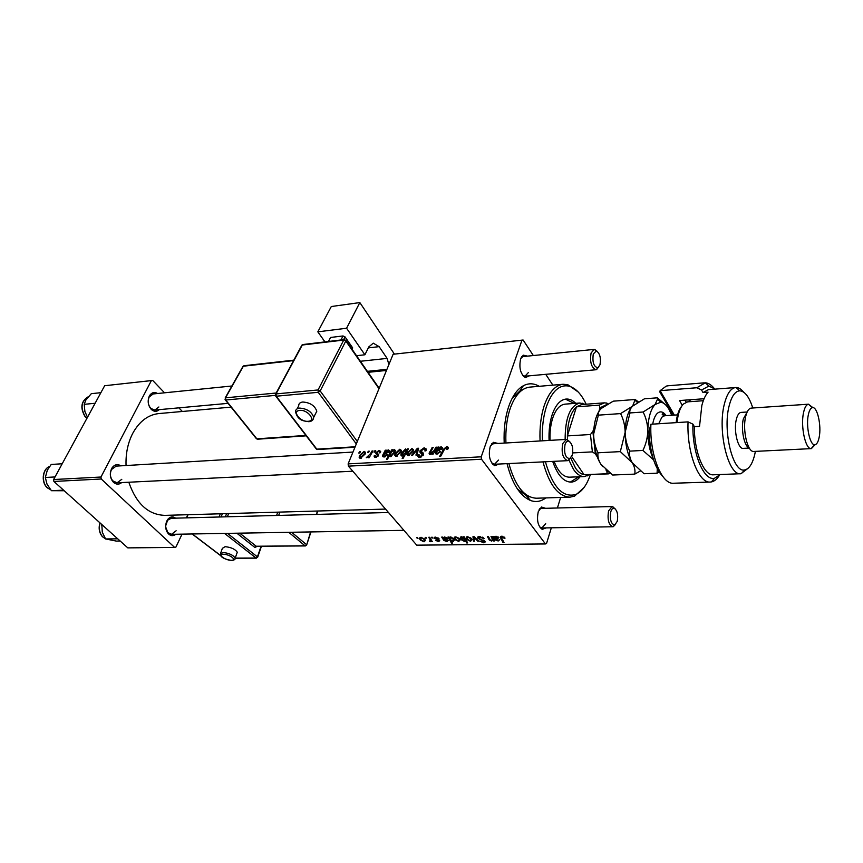 <?xml version="1.0" encoding="UTF-8"?>
<svg xmlns="http://www.w3.org/2000/svg" width="863" height="863" viewBox="0 0 863 863"><rect width="100%" height="100%" fill="white"/><g stroke="black" fill="none" stroke-linecap="round" stroke-linejoin="round"><path stroke-width="1.29" d="M159.267 409.634C156.753 411.899 154.121 411.856 151.381 409.504C147.994 405.534 147.314 401.047 149.331 396.041L149.828 395.2C152.039 392.331 154.617 391.759 157.584 393.506M153.183 393.96L149.18 396.98C147.454 401.263 148.037 405.103 150.939 408.512L154.865 410.044L158.878 406.98M121.726 482.579C118.749 484.898 115.836 484.628 112.977 481.781C110.011 477.789 109.547 473.42 111.575 468.674L112.19 467.649C114.725 464.434 117.616 463.83 120.852 465.837M116.192 466.106L111.467 469.548C109.73 473.614 110.13 477.358 112.675 480.767L117.066 482.805L121.791 479.321M175.836 534.251C173.204 536.29 170.658 536.074 168.188 533.614C165.405 529.904 164.952 525.707 166.807 521.015L167.951 519.192C170.367 516.57 172.924 516.225 175.631 518.156M388.49 512.493L171.219 518.275L167.616 520.238L165.664 525.901M165.674 526.937L167.821 532.579L171.489 534.326L176.128 530.767M499.17 464.035L494.715 465.686C489.753 462.039 488.231 455.718 490.162 446.743L493.366 442.32L498.037 443.453M491.683 462.913L494.553 464.262L498.512 460.076M529.321 375.826L525.373 377.606C520.432 374.046 518.846 367.821 520.616 358.911L523.269 355.168L527.52 356.128M522.579 375.276L524.995 376.225L528.307 372.633M546.15 527.897L542.191 529.364C537.876 526.042 536.57 520.152 538.264 511.694L541.511 507.045L545.599 508.307M539.623 526.915L541.878 527.973L545.686 523.679M545.804 497.929C540.961 501.586 535.826 502.428 530.411 500.454C519.925 495.891 512.137 483.614 507.034 463.647M504.197 443.086C503.614 429.343 505.146 417.066 508.792 406.268C512.439 395.977 517.293 389.137 523.345 385.739C528.577 382.989 533.863 383.183 539.202 386.311M517.455 489.041L526.43 495.74L528.976 496.473M159.029 413.55L158.684 413.582C147.897 414.855 139.213 421.511 132.622 433.56C127.832 443.01 125.631 453.668 126.052 465.524M431.468 537.25L432.946 538.102L431.468 537.25M425.168 537.336L426.635 538.178L425.168 537.336M439.008 538.577L435.923 537.671L435.114 538.124L439.699 540.389L438.782 541.662L435.524 540.357L438.361 541.112L438.846 540.497L434.111 537.983L435.502 537.12L439.008 538.577M448.976 537.013L449.31 537.627L450.367 536.915L453.625 538.695L454.391 540.011L453.291 541.5L451.187 540.788L452.46 543.086L451.5 543.097L448.005 537.023L448.976 537.013M479.45 536.527L484.078 538.577L479.968 537.25L478.889 538.307L485.513 541.759L483.841 542.849L479.655 541.101L483.302 542.126L484.38 541.511L477.951 538.383L477.617 537.789L479.45 536.527M467.563 536.689L471.338 538.436L472.083 539.72L470.572 541.306L466.786 539.483L466.096 538.285L467.563 536.689M490.993 536.452L492.007 536.441L494.413 540.961L493 540.216L491.608 541.069L489.278 540.001L487.39 536.506L488.393 536.484L490.27 539.968L491.468 540.508L492.428 539.267L490.993 536.452M504.672 537.584L505.028 538.156L504.089 538.242L502.115 536.959L501.479 537.606L504.024 542.557L503.01 542.568L500.4 537.509L501.608 536.225L504.672 537.584M393.118 354.262L523.107 340.011L393.118 354.262L348.123 463.884L481.23 456.807L481.522 459.235L348.415 466.149L416.732 545.157L545.448 543.949L546.538 543.485L551.338 527.811M481.522 459.235L545.448 543.949M494.003 536.408L494.553 536.98L496.031 536.301L498.846 537.584L497.315 539.062L495.75 539.246L496.042 539.785L497.832 540.432L499.806 539.602L498.188 541.004L495.06 539.85L492.967 536.43L494.003 536.408M463.388 536.818L464.24 536.808L467.67 542.935L466.689 542.946L465.513 540.81L464.37 541.371L461.047 539.612L460.303 538.339L461.468 536.764L463.83 537.638L463.388 536.818M472.967 536.689L474.165 536.678L478.728 541.133L477.746 541.144L473.992 537.379L474.542 541.187L473.496 541.198L472.967 536.689M455.729 536.84L459.472 538.588L460.249 539.893L458.76 541.435L454.995 539.623L454.272 538.393L455.729 536.84M442.665 537.099L443.226 537.649L444.585 536.991L447.347 538.242L447.649 538.771L444.51 539.86L444.812 540.378L446.559 541.015L447.368 540.141L448.436 540.357L446.937 541.565L443.884 540.443L441.694 537.11L442.665 537.099M420.907 537.315L424.607 539.019L425.437 540.421L424.035 541.824L420.324 540.033L419.537 538.717L420.907 537.315M428.76 537.282L429.709 537.271L432.309 541.651L430.842 540.756L429.386 541.608L430.292 540.152L428.76 537.282M416.581 537.444L418.048 538.296L416.581 537.444M560.637 497.455L557.401 507.994M523.107 340.011L533.345 355.545M545.74 374.326L552.87 385.135M374.79 450.831L375.75 450.777L375.027 452.104L374.046 452.158L374.79 450.831L375.351 451.511M368.328 451.22L369.288 451.166L368.555 452.482L367.584 452.536L368.328 451.22L368.889 451.878M380.443 452.6L379.375 452.902L379.58 451.878L378.663 451.306L376.915 452.848L378.63 454.574L378.49 455.427L375.696 457.455L374.154 456.581L374.315 455.535L375.329 455.362L376.085 456.613L377.465 455.632L375.988 452.536L379.04 450.464L380.659 451.392L380.443 452.6M392.73 449.774L392.19 450.713L394.272 449.558L395.362 450.464L395.017 452.201L390.626 456.624L389.526 455.588L387.487 459.17L386.495 459.224L391.737 449.828L392.73 449.774M424.132 447.789L426.29 449.04L425.955 450.81L424.898 450.982L425.157 449.601L423.657 448.889L420.982 451.176L423.064 452.859L423.431 454.866L419.752 457.53L417.757 456.171L418.026 454.736L419.073 454.574L418.868 455.556L420.205 456.419L422.395 454.974L419.828 451.985L420.044 450.734L424.132 447.789L426.117 450.292M411.931 448.512L413.517 449.677L413.269 451.09L408.426 455.632L406.905 454.499L407.196 452.902L411.931 448.512L413.463 450.432M435.88 447.207L436.915 447.153L433.14 454.132L432.093 454.186L432.73 453.021L430.119 454.423L429.094 453.69L432.18 447.433L433.215 447.368L430.292 452.741L430.777 453.539L434.132 450.443L435.88 447.207L436.473 447.973M448.177 448.415L446.678 449.483L447.185 448.091L446.43 447.552L444.413 449.429L440.723 456.268L439.677 456.322L443.496 449.245L446.905 446.441L448.372 447.379L448.177 448.415M521.964 340.195L481.23 456.807M438.976 447.023L438.76 447.886L441.166 446.775L442.439 447.735L442.266 448.663L436.861 451.381L436.344 452.633L437.336 453.172L440.486 451.781L436.926 454.046L435.222 453.043L435.33 452.352L437.908 447.088L438.976 447.023M407.519 448.889L408.393 448.846L403.161 458.318L402.158 458.372L404.003 455.06L402.039 455.988L400.874 455.06L401.198 453.345L405.664 448.889L406.818 450.141L407.519 448.889L408.026 449.515M417.358 448.307L418.587 448.242L416.948 455.038L415.934 455.092L417.433 449.332L412.643 455.276L411.554 455.34L417.358 448.307L418.285 449.472M399.774 449.235L401.338 450.357L401.079 451.802L396.257 456.311L394.769 455.222L395.071 453.604L399.774 449.235L401.284 451.101M386.268 450.152L386.041 450.982L388.35 449.914L389.504 450.702L389.332 451.748L384.132 454.391L383.604 455.675L384.51 456.139L387.541 454.79L384.089 456.991L382.525 456.106L382.643 455.34L385.265 450.216L386.268 450.152M364.089 451.349L365.545 452.352L365.276 453.873L360.54 458.296L359.148 457.325L359.461 455.632L364.089 451.349L365.524 453.064M372.018 450.993L372.989 450.939L369.17 457.703L368.188 457.757L368.997 456.354L366.279 457.746L370.454 453.701L372.018 450.993L372.579 451.673M359.547 451.737L360.497 451.683L359.763 452.999L358.792 453.053L359.547 451.737L360.098 452.395M104.66 385.729L152.697 380.443L104.66 385.729L53.614 479.537L100.96 477.023L101.241 478.997L53.894 481.457L127.8 547.876L174.628 547.433L175.944 547.045L182.039 534.143M101.241 478.997L174.628 547.433M152.697 380.443L164.52 392.805M178.878 407.843L182.341 411.468M151.349 380.637L100.96 477.023M128.814 482.223C136.3 503.809 148.35 514.855 164.962 515.362L385.534 509.084M53.894 481.457L53.614 479.537M348.415 466.149L348.123 463.884M522.665 389.72L519.968 390.885L512.104 398.447M523.161 356.57L520.993 357.962M493.42 443.733L490.713 445.384M541.284 508.426L539.138 509.58M447.606 449.321L447.077 448.641M444.089 450.022L443.496 449.245M448.253 448.177L446.905 446.441M442.374 448.329L441.166 446.775M437.886 453.873L437.336 453.172M440.033 452.385L439.504 451.716M436.667 454.046L435.33 452.352M436.581 451.845L435.977 451.069M438.404 448.911L437.692 447.994M438.922 448.382L437.908 447.088M440.518 447.66L437.358 450.497L441.23 448.728L440.518 447.66M437.854 451.133L437.358 450.497M441.824 449.483L441.23 448.728M433.334 453.776L432.73 453.021M430.475 454.37L429.245 452.827M432.762 448.177L432.18 447.433M431.209 454.089L430.777 453.539M404.574 455.761L404.003 455.06M401.942 454.251L401.198 453.345M407.271 450.874L405.664 448.889M407.325 450.777L406.818 450.141M405.146 453.021L406.182 450.367L405.427 449.731L401.953 454.499L402.697 455.114L405.146 453.021L405.707 453.711M406.559 452.18L405.966 451.446M407.951 453.83L407.196 452.902M408.803 454.769L412.223 451.252L412.46 450.055L411.597 449.364L408.199 452.848L407.951 454.078L409.353 455.448M412.848 452.029L412.223 451.252M418.113 450.195L417.433 449.332M425.998 450.669L425.157 449.601M423.539 454.531L421.263 451.683M420.001 457.509L417.94 454.941M420.917 457.314L420.205 456.419M422.989 455.718L422.395 454.974M423.237 455.286L422.395 454.229M423.075 455.222L420.044 450.734M395.804 454.499L395.071 453.604M396.635 455.459L400.044 451.964L400.281 450.745L399.44 450.076L396.052 453.55L395.815 454.79L397.185 456.128M400.659 452.719L400.044 451.964M395.362 450.896L394.272 449.558M390.378 456.624L389.526 455.588M392.309 450.518L391.737 449.828M390.907 455.783L393.949 452.471L394.229 450.799L392.158 451.327L390.41 454.1L390.205 455.179L391.424 456.419M394.553 453.204L393.949 452.471M395.125 451.899L394.229 450.799M394.682 452.946L394.057 452.19M389.472 451.273L388.35 449.914M385.071 456.807L384.51 456.139M387.12 455.34L386.602 454.725M384.013 456.991L382.643 455.34M383.884 454.79L383.301 454.089M385.707 451.932L385.027 451.101M386.257 451.414L385.265 450.216M387.714 450.766L384.628 453.539L388.35 451.813L387.714 450.766M385.125 454.143L384.628 453.539M388.922 452.503L388.35 451.813M378.62 454.984L377.185 453.258M375.912 457.433L374.315 455.535M376.624 457.261L376.085 456.613M377.994 456.257L377.465 455.632M378.264 455.891L377.584 455.092L378.264 455.88M378.458 455.502L375.988 452.536M380.551 452.288L379.04 450.464M360.151 456.451L359.461 455.632M360.917 457.466L364.283 454.035L364.531 452.773L363.744 452.18L360.41 455.588L360.151 456.872L361.468 458.113M364.876 454.736L364.283 454.035M369.547 457.023L368.997 456.354M367.789 457.509L367.142 456.743M367.929 457.401L367.476 456.861M504.402 537.271L504.089 538.242M504.003 536.937L503.755 537.703M502.342 536.279L502.115 536.959M503.409 541.371L503.01 542.568M501.187 536.257L500.616 538.005M495.977 538.566L495.75 539.246M498.404 540.357L498.188 541.004M496.344 536.311L495.06 539.85M495.438 536.376L494.564 539.019M493.765 536.419L493.56 537.023M498.07 536.905L497.843 537.606L496.16 536.872M495.47 538.674L497.843 537.606M493.798 539.796L493.409 540.972M493.388 539.051L493 540.216M491.802 540.486L491.608 541.069M489.645 538.89L489.278 540.001M467.066 541.856L466.689 542.946M465.88 539.742L465.513 540.81M464.111 536.808L463.83 537.638M464.79 539.494L462.007 537.325L461.36 538.415L464.229 540.821L465.157 538.436M464.553 537.379L464.175 538.48M470.162 540.756L471.025 539.569L470.421 538.512L468.016 537.239L467.207 538.48L467.757 539.472L470.162 540.756M470.669 537.778L470.421 538.512M477.983 540.421L477.746 541.144M474.208 536.721L473.992 537.379M474.251 538.965L473.496 541.198M483.409 537.876L483.151 538.663M483.248 537.735L483 538.469M482.374 537.153L482.169 537.757M480.206 536.549L479.968 537.25M484.121 541.996L483.841 542.849M484.456 540.54L484.229 541.241M483.614 540.098L483.409 540.691M478.544 536.624L477.951 538.383M458.339 540.885L459.192 539.753L458.566 538.663L456.171 537.401L455.373 538.588L455.955 539.612L458.339 540.885M458.814 537.94L458.566 538.663M454.057 539.289L453.291 541.5M451.878 542.029L451.5 543.097M452.773 540.95L453.399 540.033L452.773 538.836L450.508 537.476L449.86 538.037L450.68 539.828L452.773 540.95M453.043 538.081L452.773 538.836M450.702 536.937L450.508 537.476M451.683 537.207L451.489 537.746M452.881 537.94L452.633 538.652M444.747 539.192L444.51 539.86M447.163 540.918L446.937 541.565M444.305 539.278L443.884 540.443M442.503 537.099L442.288 537.692M444.747 537.552L443.83 538.49L444.208 539.31L446.559 538.544L444.941 537.013M446.624 537.606L446.398 538.253M438.447 538.037L438.199 538.749M439.353 540.055L438.782 541.662M439.073 539.86L438.846 540.497M434.801 537.185L434.359 538.415M420.669 539.084L420.324 540.033M423.614 541.284L424.423 540.303L423.733 539.095L421.371 537.854L420.615 538.9L421.252 540.022L423.614 541.284M423.981 538.415L423.733 539.095M425.998 537.325L425.675 538.199M431.727 540.659L431.36 541.662M431.187 539.774L430.842 540.756M430.993 539.429L430.152 541.759M429.591 541.036L429.386 541.608M432.298 537.239L431.985 538.113M417.422 537.433L417.109 538.307M575.772 403.323C572.633 400.227 569.386 398.803 566.02 399.051C560.098 399.806 555.438 405.135 552.05 415.06C549.699 422.525 548.706 430.982 549.073 440.432M552.698 461.403C557.444 475.071 563.593 481.975 571.144 482.115C574.434 481.899 577.433 480.108 580.119 476.743M570.303 482.115L578.652 476.797M586.182 404.218C581.425 394.175 575.772 388.167 569.213 386.182C559.634 384.154 552.029 390.982 546.398 406.689C543.205 416.71 541.878 428.091 542.417 440.82M540.065 440.961C539.504 427.821 540.874 416.085 544.186 405.75C548.803 392.46 555.092 385.297 563.054 384.262L567.746 384.671L578.232 392.007M529.904 387.109L529.645 387.131C521.479 388.177 515.017 395.243 510.249 408.339C506.829 418.512 505.394 430.065 505.934 442.989M569.504 477.174C563.388 477.153 558.232 471.878 554.057 461.338M550.044 440.367C549.731 432.147 550.605 424.79 552.654 418.275C555.643 409.515 559.763 404.801 565.006 404.143L579.871 403.01L585.157 404.294M583.895 487.692L574.607 496.106L570.012 497.164C558.21 496.592 549.202 484.833 542.989 461.878M508.868 463.56C515.189 486.117 524.391 497.671 536.484 498.221L569.731 497.164M545.394 461.759C552.784 487.239 562.946 498.124 575.891 494.434C582.05 491.608 586.872 485.006 590.357 474.628M574.305 403.431L565.384 399.138M100.885 392.676L91.305 393.679L85.868 400.033L84.229 404.337L95.124 403.258M87.508 417.25L84.887 411.489L84.229 404.337M62.201 463.765L51.208 464.456L47.314 470.216L45.34 477.476L55.027 476.948M63.236 490.162L51.424 490.702L47.023 484.175L45.34 477.476M64.229 490.745L51.424 490.702M117.724 538.825L105.588 538.944L102.287 532.169L101.823 524.531M102.675 525.297L101.672 525.319M120.194 541.036L116.332 541.09L105.588 538.944M599.968 364.833C601.112 357.94 599.914 353.323 596.387 350.961L593.291 353.97C592.212 362.287 593.755 366.894 597.919 367.757L599.968 364.833M598.652 367.25L595.999 369.742C591.36 367.714 589.72 362.136 591.079 353.021L594.143 349.396L597.239 351.338M565.017 444.628C563.809 453.183 565.384 457.865 569.742 458.685L572.234 455.222C573.485 448.231 572.32 443.539 568.728 441.133C567.142 440.853 565.901 442.018 565.017 444.628M570.713 458.016L567.638 460.669C562.838 458.631 561.198 452.956 562.708 443.647L566.398 439.396L569.807 441.694M610.767 511.835C609.688 519.742 611.036 524.111 614.79 524.941L617.239 521.349C618.34 514.801 617.336 510.432 614.24 508.242C612.752 507.962 611.587 509.159 610.767 511.835M615.502 524.521L612.784 526.754C608.652 524.855 607.25 519.569 608.577 510.907L612.115 506.538L615.017 508.641M570.723 458.005L575.524 468.102C578.188 471.932 581.036 474.132 584.078 474.715L608.469 473.873M589.332 474.672L584.402 476.559C580.583 476.7 576.98 474.359 573.593 469.548L568.976 460.195M571.705 456.57L584.078 474.715L606.894 473.755L607.045 471.597L608.48 471.996M581.684 404.553L576.462 406.84L567.39 435.912L567.466 439.558M606.991 404.413L599.99 407.843L599.3 405.135L576.462 406.84C570.745 412.277 567.725 421.964 567.39 435.912L590.454 434.51L592.87 431.522L595.373 453.949L597.153 456.646M565.125 439.472C565.189 417.865 570.109 405.707 579.871 403.01M605.902 469.86L607.045 471.597M595.373 453.949L592.385 451.878L590.454 434.51M572.708 452.913L592.385 451.878M606.613 403.129L607.984 403.852M599.99 407.843L598.933 411.381M593.96 427.908L592.87 431.522M599.3 405.135L604.262 402.848L606.916 403.107M610.508 473.517L606.894 473.755M663.162 476.883C654.65 467.973 649.947 452.676 649.062 430.993L650.918 424.251C649.472 452.6 660.551 482.417 672.234 483.28L710.195 482.05M752.773 407.994C749.235 396.904 744.888 391.187 739.731 390.831C735.147 391.166 731.608 396.203 729.127 405.934C722.493 430.82 732.989 473.129 744.607 469.947C749.17 469.041 752.59 463.711 754.866 453.938L755.373 451.381M748.102 468.275L740.907 473.722C728.286 476.247 717.207 430.637 724.402 403.916C727.034 393.657 730.767 388.199 735.589 387.53L736.042 387.498C738.609 387.498 741.112 389.03 743.55 392.072M747.056 412.212L743.334 418.943C740.724 429.213 744.294 446.678 749.181 447.865M808.609 404.186L751.09 408.113C748.728 408.544 746.927 411.338 745.675 416.484C742.266 429.796 747.563 452.385 753.755 451.457L811.155 448.631C805.427 449.375 800.454 426.3 803.518 412.741C804.629 407.53 806.269 404.693 808.415 404.208L812.914 407.638M819.149 437.368C821.662 425.718 817.272 406.203 812.385 407.66C810.594 408.08 809.246 410.454 808.329 414.801C805.805 426.095 809.926 445.308 814.672 444.736C816.668 444.618 818.167 442.158 819.149 437.368M747.153 411.996L741.037 412.406C738.987 412.687 737.423 415.017 736.333 419.386C733.431 430.54 737.984 449.396 743.248 448.372L749.311 448.059M708.437 389.645L702.989 392.557L708.091 392.158C705.481 394.995 703.399 399.45 701.835 405.524L699.526 426.354L694.359 426.667C694.1 451.845 704.025 476.096 713.528 474.801L740.734 473.722M715.147 389.116L708.868 386.085L701.576 390L696.808 387.757L660.119 390.659L674.337 415.103M696.808 387.757L705.298 382.816C708.275 382.978 711.166 384.747 713.96 388.113M719.181 475.675C716.862 479.267 714.273 481.349 711.403 481.921L710.389 482.039C698.706 483.733 686.657 452.298 688.048 421.878L650.918 424.251M668.091 385.772L666.247 386.106L660.119 390.659L659.764 391.899L673.323 415.168M688.048 421.878L692.913 424.143L694.359 426.667M692.913 424.143C692.05 452.902 703.755 481.274 714.542 478.253L720.249 474.542M702.989 392.557L701.576 390M682.288 405.33L679.559 400.551L704.068 398.738M688.555 399.882L691.112 401.608M685.071 400.141L686.204 402.136M815.136 444.693L811.349 448.631M687.584 401.856L683.302 404.1C680.055 407.692 677.962 413.852 677.034 422.579M638.447 401.931L635.168 399.504L613.248 401.166L601.338 408.415C598.879 410.864 597.886 413.107 598.361 415.146L620.594 413.593C623.474 419.289 624.995 425.524 625.157 432.287L620.324 451.619L598.016 452.784C595.2 447.056 593.733 440.864 593.604 434.208L598.361 415.146M635.168 399.504L632.611 406.128L620.594 413.593M620.324 451.619L632.277 462.751C634.607 466.721 635.427 470.508 634.747 474.111L612.676 475.028L600.842 464.218C598.437 460.313 597.487 456.505 598.016 452.784M634.747 474.111L640.324 471.015M631.036 407.994C627.315 413.474 625.362 421.576 625.157 432.287C625.287 444.844 627.66 454.995 632.277 462.751L634.445 465.621M599.386 410.691C595.75 416.16 593.82 424.003 593.604 434.208C593.701 446.581 596.117 456.581 600.842 464.218L602.59 466.516M657.282 468.836L657.077 473.194L644.068 473.733L632.277 462.751C629.936 458.782 629.095 454.909 629.753 451.133C626.84 445.319 625.308 439.04 625.157 432.287L629.99 412.935C629.364 410.885 630.238 408.609 632.611 406.128L644.434 398.803L657.358 397.821L657.574 399.073L655.06 404.499C650.486 409.558 648.07 418.361 647.811 430.907C647.876 441.662 649.666 450.896 653.183 458.62M671.705 415.276L668.89 409.148C666.409 404.963 663.723 402.643 660.821 402.19L655.06 404.499L643.108 412.018C646.063 417.778 647.628 424.067 647.811 430.907C647.584 437.681 645.956 444.197 642.913 450.443L653.571 459.871M657.077 473.194L659.17 472.083M665.61 404.812L657.358 397.821M642.913 450.443L629.753 451.133M643.108 412.018L629.99 412.935M676.139 422.633C677.024 415.06 678.868 409.58 681.684 406.225M236.861 553.356L237.271 552.223C235.189 549.159 231.133 547.304 225.114 546.667L222.374 548.339L220.68 553.043M315.211 414.359L316.807 411.22C314.812 405.642 310.151 402.568 302.805 402.018C300.022 402.352 298.652 403.625 298.706 405.826L297.142 408.825M346.581 328.231L317.832 331.845L331.306 306.527L359.839 302.579L346.581 328.231L364.898 354.779L356.484 355.707M324.963 341.899L317.832 331.845M352.007 349.267L352.697 347.918L345.049 336.904L343.625 339.655M352.697 347.918L352.093 349.386M340.939 339.979L343.021 335.955L330.54 337.465L328.447 341.478M343.021 335.955L345.049 336.904M360.356 361.273L387.099 358.404L379.137 346.646L373.269 343.161L368.825 346.894L364.898 354.779M394.38 354.067L359.839 302.579M387.099 358.404L388.9 364.553M368.048 372.32L386.473 370.454M437.595 450.087L437.012 449.332M439.332 450.939L438.738 450.184M430.454 452.395L429.85 451.629M434.725 451.198L434.132 450.443M406.43 452.395L405.869 451.705M417.616 452.277L416.872 451.338M423.604 454.121L422.104 452.244M384.898 453.075L384.337 452.395M386.538 453.96L385.934 453.226M378.641 454.779L377.627 453.56M371.036 454.391L370.454 453.701M497.541 538.383L497.315 539.062M494.413 536.818L494.057 537.897M489.213 538.037L488.814 539.235M492.503 537.379L492.115 538.555M464.672 537.584L464.305 538.641M475.502 537.983L475.254 538.695M481.425 539.429L481.209 540.076M446.225 538.997L445.988 539.677M443.161 537.573L442.816 538.544M430.141 538.005L429.774 539.041M84.995 416.495C79.957 407.757 81.057 401.166 88.306 396.71C81.198 401.23 80.183 407.865 85.254 416.624L86.99 418.21M47.918 488.199C40.885 483.409 42.028 468.987 49.676 466.43C42.158 469.051 41.144 483.647 48.166 488.307L50.442 489.526M100.097 522.978C98.598 528.329 99.428 532.913 102.578 536.743L105.48 538.782M652.708 424.132C653.593 419.235 655.06 415.707 657.099 413.56C660.119 410.766 663.14 411.457 666.171 415.653M677.563 414.887L664.532 415.761L661.856 417.174L658.728 423.755M237.271 552.223L235.211 558.048C235.47 559.397 234.283 560.184 231.651 560.421C224.261 559.246 220.475 557.153 220.281 554.154L223.021 552.503C229.051 553.151 233.118 555.006 235.211 558.048L234.919 559.073M231.241 560.281C237.703 560.421 229.482 554.111 223.388 554.273C216.969 554.175 225.221 560.443 231.241 560.281M222.341 513.722L221.165 516.948M227.454 533.366L257.422 556.862L261.058 546.355M239.709 533.151L256.235 546.247L254.844 547.422L257.152 546.398M254.844 547.422L236.85 533.205M225.372 516.84L226.548 513.604M188.026 514.704L186.829 517.865M219.105 517.002L220.281 513.787M192.309 533.97L220.626 555.513M235.221 558.091L256.041 558.027L224.563 533.41M228.587 513.55L227.422 516.775M276.613 515.47L277.757 512.147M291.618 532.266L306.451 544.575L305.426 545.934L256.235 546.247L305.017 545.783L288.738 532.309M279.839 512.093L278.695 515.416M306.624 545.092L310.615 531.932M316.376 514.413L317.314 511.554L316.721 511.036M317.368 511.025L317.465 512.104M261.413 546.355L257.681 557.174L256.041 558.027L257.616 557.358M316.807 411.22L313.711 417.304C313.474 419.936 311.856 421.403 308.868 421.705C304.11 420.917 297.983 421.133 295.556 411.878C295.502 409.677 296.861 408.415 299.655 408.091C307.012 408.663 311.694 411.737 313.711 417.304L312.719 419.979M299.849 410.4C291.511 410.853 300.195 422.201 308.113 421.295C316.505 420.961 307.875 409.472 299.849 410.4M386.926 369.353L367.368 371.338M379.137 346.646L368.339 347.875M378.986 388.695L345.815 341.036L320.173 390.961L357.325 441.478M343.733 340.054L302.287 345.017L276.02 393.916L318.048 389.957L343.733 340.054L345.815 341.036L344.326 339.58L343.733 340.054M356.311 443.938L318.242 392.309L276.214 396.214L316.807 449.148L355.146 446.775M293.593 360.594L243.366 366.203L225.534 397.821L276.16 393.032M275.34 395.383L225.728 400.022L256.861 438.846L305.901 435.416M225.351 399.979L256.182 438.426L257.584 439.213L306.214 435.826M225.06 399.612L225.728 400.022L225.534 397.821L225.06 399.612M225.178 397.929L242.773 366.732L243.992 365.729L242.967 366.344M316.333 449.073L317.498 449.526L316.041 448.641L275.793 396.171M275.459 395.729L276.214 396.214L276.02 393.916L275.459 395.729M318.242 392.309L320.173 390.961L318.048 389.957L318.242 392.309M275.621 394.035L301.619 345.653L302.881 344.542L301.834 345.178M345.664 340.098L379.159 388.285M150.939 408.512L151.381 409.504M112.675 480.767L112.977 481.781M167.821 532.579L168.188 533.614M493.356 464.078L494.715 465.686M523.96 376.106L525.373 377.606M540.885 527.789L542.191 529.364M526.43 495.74L530.411 500.454M529.645 496.797L527.39 496.872M231.079 407.131L158.684 413.582M519.968 390.885L523.345 385.739M540.303 508.674L541.511 507.045M522.169 356.894L523.269 355.168M492.201 444.067L493.366 442.32M167.616 520.238L167.951 519.192M111.996 468.674L112.19 467.649M149.612 396.257L149.828 395.2M447.185 448.091L447.908 449.03M436.71 453.097L437.412 453.981M435.222 453.043L435.912 453.916M441.327 448.21L442.05 449.138M429.094 453.69L429.623 454.37M430.497 453.507L431.025 454.175M400.874 455.06L401.597 455.944M402.438 455.092L402.956 455.729M406.182 450.367L407.002 451.371M406.905 454.499L407.768 455.567M408.501 454.747L409.127 455.524M412.46 450.055L413.28 451.069M425.179 449.752L425.966 450.756M417.757 456.171L418.771 457.444M419.504 456.344L420.389 457.455M422.482 454.477L423.194 455.373M419.828 451.985L420.756 453.151M394.769 455.222L395.61 456.247M396.344 455.427L396.969 456.193M400.281 450.745L401.09 451.748M389.547 455.74L390.259 456.603M390.691 455.761L391.273 456.473M394.272 451.015L395.092 452.007M383.927 456.074L384.628 456.915M382.525 456.106L383.172 456.883M388.447 451.252L389.159 452.115M379.58 451.878L380.292 452.741M374.154 456.581L374.812 457.358M375.61 456.559L376.29 457.368M375.858 453.377L376.602 454.272M359.148 457.325L359.925 458.242M360.637 457.444L361.263 458.177M364.531 452.773L365.34 453.722M501.651 537.045L501.921 536.236M500.4 537.509L500.777 536.365M495.491 537.023L495.718 536.322M497.994 537.854L498.264 537.023M492.428 539.267L492.849 538.016M460.303 538.339L460.799 536.905M464.877 539.742L465.254 538.631M461.727 537.358L461.921 536.797M466.096 538.285L466.559 536.905M471.025 539.569L471.392 538.501M467.606 537.315L467.811 536.689M478.879 537.498L479.202 536.538M484.38 541.511L484.661 540.691M477.617 537.789L477.919 536.883M454.272 538.393L454.747 537.056M459.192 539.753L459.558 538.695M455.761 537.466L455.977 536.851M453.399 540.033L453.798 538.911M444.111 537.692L444.359 537.002M446.559 538.544L446.84 537.757M435.232 537.822L435.481 537.12M438.954 540.691L439.213 539.958M434.111 537.983L434.326 537.379M419.537 538.717L419.979 537.52M424.423 540.303L424.801 539.256M420.961 537.929L421.187 537.315M430.292 540.152L430.713 538.965M569.213 386.182L567.746 384.671M563.054 384.262L529.645 387.131M575.891 494.434L574.607 496.106M86.958 418.264L85.081 416.602M50.464 489.558L48.037 488.296M99.968 522.859C98.393 528.145 99.18 532.719 102.319 536.603M105.502 538.814L102.427 536.71M596.387 350.961L594.812 349.429M153.129 393.96L231.91 385.998M521.684 356.721L594.143 349.396M154.811 410.044L228.059 403.355M523.474 376.365L524.143 376.3M524.952 376.225L595.999 369.742M597.919 367.757L596.646 369.569M569.742 458.685L568.393 460.508M567.638 460.669L492.784 464.348M352.805 471.22L114.25 482.946M566.398 439.396L491.662 443.83M352.978 452.061L116.127 466.117M568.728 441.133L567.164 439.472M614.79 524.941L613.42 526.635M168.975 534.37L403.916 530.335M540.389 527.994L541.047 527.983M541.824 527.973L612.784 526.754M539.85 508.458L612.115 506.538M614.24 508.242L612.752 506.613M588.037 474.726L587.12 475.945M584.229 476.57L569.332 477.185M583.755 404.402L582.644 403.248M581.522 404.564L604.262 402.848M607.563 404.089L606.495 402.999M739.731 390.831L736.042 387.498M812.385 407.66L808.415 404.208M735.589 387.53L708.286 389.655M704.284 382.838L667.897 385.783M814.672 444.736L811.155 448.631M744.607 469.947L741.349 473.679M708.868 386.085L705.298 382.816M714.542 478.253L711.403 481.921M703.291 400.712L687.466 401.867M637.423 402.546L635.319 400.486M660.821 402.19L657.574 399.073M665.718 415.686L662.892 413.776C661.533 414.078 662.083 414.736 664.532 415.761M317.444 511.015L316.71 514.402M310.95 531.932L306.689 544.877L305.426 545.934M192.125 533.97L220.766 555.761M235.243 558.232L256.44 558.167M186.494 517.865L187.692 514.715M256.44 438.771L257.584 439.213M243.992 365.729L293.83 360.151M317.498 449.526L354.973 447.207M302.881 344.542L344.326 339.58"/></g></svg>
